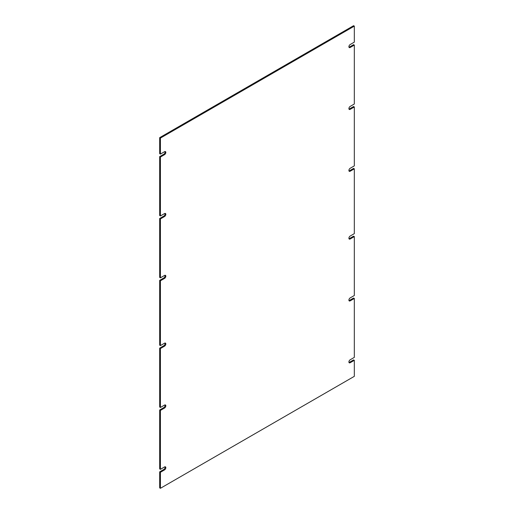 <?xml version="1.0" encoding="UTF-8"?>
<svg xmlns="http://www.w3.org/2000/svg" width="514" height="514" viewBox="0 0 514 514"><rect width="100%" height="100%" fill="white"/><g stroke="black" fill="none" stroke-linecap="round" stroke-linejoin="round"><path stroke-width="0.77" d="M159.674 137.656L160.413 138.08L354.326 26.124L353.587 25.7L159.674 137.656L159.674 153.667L160.413 154.097L164.557 151.701A1.805 1.041 -60 0 1 165.457 151.611A1.805 1.041 -60 0 1 165.733 153.056A1.805 1.041 -60 0 1 164.557 154.65L160.413 157.04L159.674 156.616L159.674 215.539L160.413 215.964L164.557 213.573A1.805 1.041 -60 0 1 165.457 213.483A1.805 1.041 -60 0 1 165.733 214.929A1.805 1.041 -60 0 1 164.557 216.516L160.413 218.913L159.674 218.489L159.674 277.412L160.413 277.836L164.557 275.44A1.805 1.041 -60 0 1 165.457 275.356A1.805 1.041 -60 0 1 165.733 276.802A1.805 1.041 -60 0 1 164.557 278.389L160.413 280.779L159.674 280.355L159.674 345.17L160.413 345.594L164.557 343.204A1.805 1.041 -60 0 1 165.457 343.114A1.805 1.041 -60 0 1 165.733 344.56A1.805 1.041 -60 0 1 164.557 346.153L160.413 348.543L160.413 407.467L159.674 407.043L159.674 348.119L163.818 345.729A1.805 1.041 120 0 0 165.013 343.037M159.674 280.355L163.818 277.965A1.805 1.041 120 0 0 165.013 275.279M159.674 218.489L163.818 216.092A1.805 1.041 120 0 0 165.013 213.406M159.674 156.616L163.818 154.226A1.805 1.041 120 0 0 165.013 151.534M348.987 47.217A1.805 1.041 120 0 0 349.443 47.057L353.587 44.66L354.326 45.084L354.326 104.008L350.182 106.404A1.805 1.041 -60 0 0 349 107.991A1.805 1.041 -60 0 0 349.276 109.437A1.805 1.041 -60 0 0 350.182 109.347L354.326 106.957L354.326 165.881L350.182 168.271A1.805 1.041 -60 0 0 349 169.864A1.805 1.041 -60 0 0 349.276 171.31A1.805 1.041 -60 0 0 350.182 171.22L354.326 168.83L354.326 233.645L350.182 236.035A1.805 1.041 -60 0 0 349 237.629A1.805 1.041 -60 0 0 349.276 239.074A1.805 1.041 -60 0 0 350.182 238.984L354.326 236.588L354.326 295.511L350.175 297.908A1.805 1.041 -60 0 0 349 299.501A1.805 1.041 -60 0 0 349.276 300.941A1.805 1.041 -60 0 0 350.175 300.857L354.326 298.461L354.326 357.384L350.182 359.774A1.805 1.041 -60 0 0 349 361.368A1.805 1.041 -60 0 0 349.276 362.813A1.805 1.041 -60 0 0 350.182 362.723L354.326 360.333L354.326 376.344L160.413 488.3L160.413 472.282L159.674 471.858L163.818 469.468A1.805 1.041 120 0 0 165.013 466.783M348.987 109.09A1.805 1.041 120 0 0 349.443 108.923L353.587 106.533L354.326 106.957M348.987 170.963A1.805 1.041 120 0 0 349.443 170.796L353.587 168.406L354.326 168.83M348.987 238.721A1.805 1.041 120 0 0 349.443 238.56L353.587 236.164L354.326 236.588M348.987 300.594A1.805 1.041 120 0 0 349.436 300.433L353.587 298.036L354.326 298.461M348.987 362.466A1.805 1.041 120 0 0 349.443 362.299L353.587 359.903L354.326 360.333M160.413 488.3L159.674 487.876L159.674 471.858M160.413 407.467L164.564 405.071A1.805 1.041 -60 0 1 165.457 404.987A1.805 1.041 -60 0 1 165.733 406.426A1.805 1.041 -60 0 1 164.564 408.02L160.413 410.416L160.413 469.34L159.674 468.916L159.674 409.992L163.825 407.596A1.805 1.041 120 0 0 165.013 404.91M160.413 348.543L159.674 348.119M160.413 410.416L159.674 409.992M160.413 469.34L164.557 466.943A1.805 1.041 -60 0 1 165.457 466.86A1.805 1.041 -60 0 1 165.733 468.305A1.805 1.041 -60 0 1 164.557 469.892L160.413 472.282M349.443 47.057L350.182 47.481L354.326 45.084M350.182 47.481A1.805 1.041 -60 0 1 349.276 47.571A1.805 1.041 -60 0 1 349 46.125A1.805 1.041 -60 0 1 350.182 44.532L354.326 42.142L354.326 26.124M160.413 154.097L160.413 138.08M160.413 215.964L160.413 157.04M160.413 277.836L160.413 218.913M160.413 345.594L160.413 280.779M164.564 408.02L163.825 407.596M164.557 469.892L163.818 469.468M349.443 362.299L350.182 362.723M349.436 300.433L350.175 300.857M349.443 238.56L350.182 238.984M349.443 170.796L350.182 171.22M349.443 108.923L350.182 109.347M164.557 154.65L163.818 154.226M164.557 216.516L163.818 216.092M164.557 278.389L163.818 277.965M164.557 346.153L163.818 345.729"/></g></svg>
